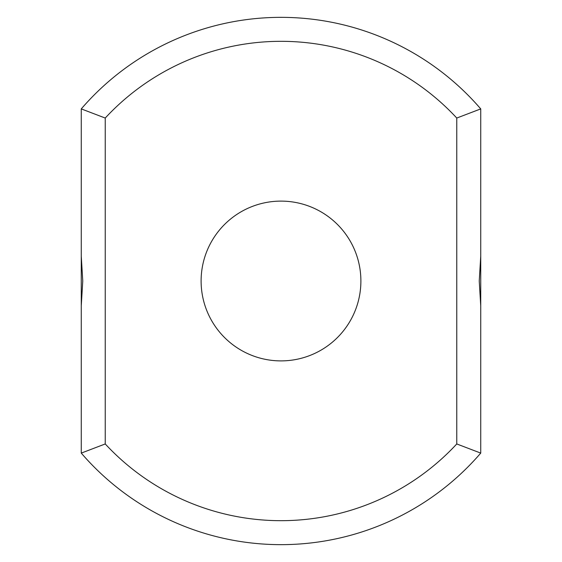 <?xml version="1.0" encoding="UTF-8"?>
<svg xmlns="http://www.w3.org/2000/svg" width="562" height="562" viewBox="0 0 562 562"><rect width="100%" height="100%" fill="white"/><g stroke="black" fill="none" stroke-linecap="round" stroke-linejoin="round"><path stroke-width="0.84" d="M480.735 256.237L480.735 108.902A263.648 263.648 0 0 0 81.265 108.902L105.235 118.048L105.235 443.952A239.679 239.679 0 0 0 456.766 443.952L480.735 453.098L480.735 256.237L479.238 281L480.735 305.763M480.735 108.902L456.766 118.048A239.679 239.679 0 0 0 105.235 118.048M81.265 108.902L81.265 256.237L82.762 281L81.265 305.763L81.265 256.237M81.265 305.763L81.265 453.098A263.648 263.648 0 0 0 480.735 453.098M456.766 118.048L456.766 443.952M281 360.895A79.895 79.895 0 0 0 350.189 241.056A79.895 79.895 0 0 0 211.811 241.056A79.895 79.895 0 0 0 281 360.895M81.265 453.098L105.235 443.952"/></g></svg>
